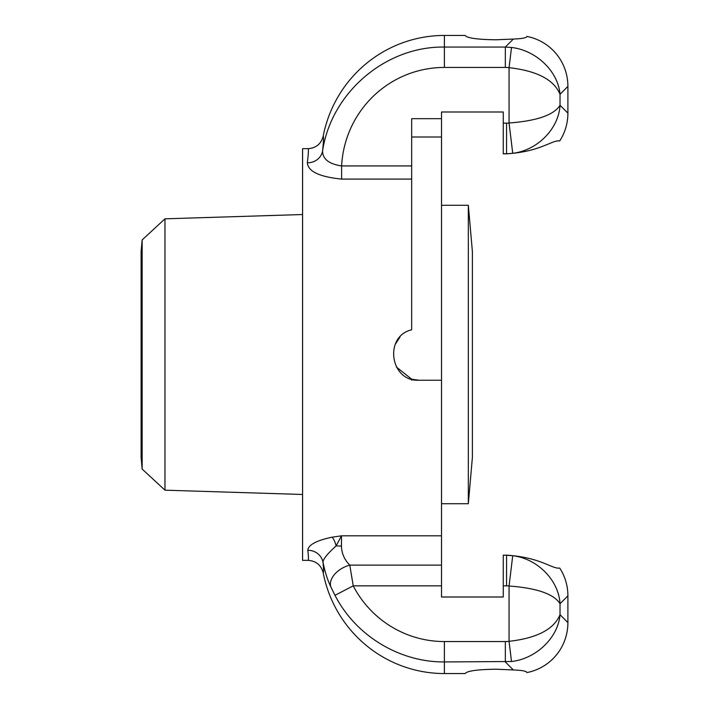 <?xml version="1.0" encoding="UTF-8"?>
<svg xmlns="http://www.w3.org/2000/svg" width="709" height="709" viewBox="0 0 709 709"><rect width="100%" height="100%" fill="white"/><g stroke="black" fill="none" stroke-linecap="round" stroke-linejoin="round"><path stroke-width="1.06" d="M142.155 469.074L141.1 457.402L141.1 251.598L142.155 239.926L142.155 469.074L164.967 490.176L164.967 218.824L302.566 214.526M302.566 494.474L164.967 490.176M411.663 165.933L341.614 165.933L341.614 179.093C319.484 176.869 308.06 171.436 307.343 162.795C308.477 153.463 308.707 148.748 308.043 148.66L302.566 148.66L302.566 560.34L308.043 560.34C316.063 560.908 321.124 565.073 323.198 572.837C323.729 572.393 323.659 568.84 322.985 562.175A15.438 14.676 -6 0 0 307.812 550.299C308.575 556.937 308.645 560.287 308.043 560.34M322.985 562.175C323.047 559.188 327.443 553.747 336.163 545.833A15.438 5.007 79.7 0 0 332.184 537.174C316.374 540.506 308.255 544.884 307.812 550.299M323.003 562.166C324.873 571.711 327.496 579.971 330.881 586.963A20.588 13.019 -25.6 0 1 349.794 565.126C344.406 559.693 341.632 553.339 341.472 546.072A20.588 6.966 180 0 1 336.163 545.833L341.472 535.818L332.184 537.174M330.881 586.963L334.994 595.303C355.599 635.619 399.353 662.259 444.392 661.94L511.508 661.515C536.27 658.705 558.151 637.595 560.021 614.712L560.021 603.74C558.754 580.254 537.422 558.595 512.731 555.714L509.062 585.997C536.97 588.107 553.959 594.018 560.021 603.74L567.9 595.861A52.466 51.456 135 0 0 559.729 568.06C552.169 569.327 540.949 557.336 506.669 555.174L503.266 555.174L503.266 597.005L441.512 597.005L441.512 380.228L418.868 380.228C390.198 381.841 383.551 336.367 411.663 329.8L411.663 136.997L441.512 136.997L441.512 111.995L503.266 111.995L503.266 153.826L506.669 153.826C540.949 151.664 552.169 139.673 559.729 140.94A52.466 51.456 -135 0 0 567.9 113.139L560.021 105.26C553.959 114.982 536.97 120.893 509.062 123.003A20.986 20.588 45 0 1 506.572 123.153L503.266 123.153M441.512 136.997L441.512 380.228L418.868 380.228L411.663 379.2L396.42 367.058M395.197 344.414L400.053 336.952M323.198 572.837A124.713 123.499 90 0 0 444.392 673.55L444.392 641.556A103.931 102.92 90 0 1 353.224 585.847L349.794 565.126L441.512 565.126M308.043 148.66C316.063 148.092 321.124 143.927 323.198 136.163A124.713 123.499 -90 0 1 444.392 35.45L465.184 35.45C467.045 38.082 477.343 39.527 496.061 39.793L513.343 39.048C522.125 38.729 526.654 37.852 526.938 36.425C526.654 37.852 522.125 38.729 513.343 39.048L505.331 47.06L444.392 47.06C385.731 46.138 331.316 92.533 322.577 150.937C323.57 141.64 323.783 136.722 323.198 136.163M307.343 162.795A15.438 14.366 -174 0 0 322.577 150.937C322.604 159.038 328.949 164.036 341.614 165.933A103.931 102.92 -90 0 1 444.392 67.444L505.331 67.444L505.331 47.06L511.508 47.485C536.27 50.295 558.151 71.405 560.021 94.288L567.9 86.409L567.9 113.139M444.392 673.55L465.184 673.55C467.045 670.918 477.343 669.473 496.061 669.207L513.343 669.952C522.125 670.28 526.654 671.148 526.938 672.575C526.654 671.148 522.125 670.28 513.343 669.952L505.331 661.94L505.331 641.556L444.392 641.556M567.9 595.861L567.9 622.591A52.466 51.456 -135 0 1 526.938 672.575M526.938 36.425A52.466 51.456 -45 0 1 567.9 86.409M441.512 597.005L503.266 597.005M512.731 555.714L506.572 555.271L506.572 585.847A20.986 20.588 -45 0 1 509.062 585.997L509.062 641.326A31.48 30.877 45 0 1 505.331 641.556M441.512 118.678L411.663 118.678L411.663 136.997M503.266 153.729L506.572 153.729L506.572 123.153M506.669 153.826L512.731 153.286C537.422 150.405 558.754 128.746 560.021 105.26L560.021 94.288C553.959 79.709 536.97 70.838 509.062 67.674L511.508 47.485M334.994 595.303L353.224 585.847L441.512 585.847M511.508 661.515L509.062 641.326C536.97 638.162 553.959 629.291 560.021 614.712L567.9 622.591M512.731 153.286L509.062 123.003L509.062 67.674A31.48 30.877 -45 0 0 505.331 67.444M411.663 380.228L411.663 379.2M468.33 503.736L472.389 457.42L472.389 251.58L468.33 205.264L468.33 503.736L441.512 503.736M441.512 205.264L468.33 205.264M441.512 535.818L341.472 535.818L341.472 546.072M341.614 179.093L411.663 179.093M506.669 555.174L503.266 555.271M506.572 585.847L503.266 585.847M444.392 67.444L444.392 35.45M142.155 239.926L164.967 218.824"/></g></svg>
